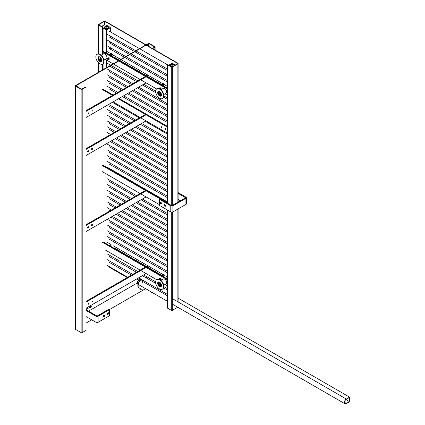 <?xml version="1.0" encoding="UTF-8"?>
<svg xmlns="http://www.w3.org/2000/svg" width="425" height="425" viewBox="0 0 425 425"><rect width="100%" height="100%" fill="white"/><g stroke="black" fill="none" stroke-linecap="round" stroke-linejoin="round"><path stroke-width="0.64" d="M141.328 279.353A5.589 3.225 -60 0 0 138.29 284.245A5.589 3.225 -60 0 0 139.273 288.246L139.007 288.092A5.589 3.225 -60 0 1 137.891 286.152A5.589 3.225 -60 0 1 137.849 285.536A5.589 3.225 -60 0 1 141.063 279.198M137.854 285.382A5.217 3.012 -60 0 1 137.849 285.233A5.217 3.012 -60 0 1 141.026 279.183M146.057 267.463L86.015 302.127L86.015 308.21L146.057 273.546M89.085 303.397A0.622 0.356 120 0 0 88.336 304.188A0.622 0.356 120 0 0 89.085 303.397M92.597 301.745L92.825 300.974L92.597 301.745M148.41 266.108L146.715 267.086M147.751 265.726L146.057 266.703M145.398 267.086L86.015 301.368M146.057 76.776L86.015 111.44L86.015 117.523L146.057 82.859M89.085 112.71A0.622 0.356 120 0 0 88.336 113.496A0.622 0.356 120 0 0 89.085 112.71M92.597 111.058L92.825 110.287L92.597 111.058M148.41 75.416L146.715 76.394M147.751 75.039L146.057 76.017M145.398 76.394L86.015 110.681M92.491 148.761A0.781 0.452 120 0 0 92.331 148.405A0.781 0.452 120 0 0 91.55 148.851A0.781 0.452 120 0 0 91.55 149.754A0.781 0.452 120 0 0 91.938 149.717A0.781 0.452 120 0 0 92.491 148.761M88.538 151.04A0.781 0.452 120 0 0 88.379 150.684A0.781 0.452 120 0 0 87.598 151.135A0.781 0.452 120 0 0 87.598 152.033A0.781 0.452 120 0 0 87.986 151.996A0.781 0.452 120 0 0 88.538 151.04M146.057 114.793L86.015 149.457L86.015 155.539L146.057 120.875M151.066 111.897L150.025 112.503M150.407 111.52L149.366 112.12M145.398 114.41L86.015 148.697M91.402 149.249A0.781 0.452 120 0 0 91.821 148.527M87.449 151.528A0.781 0.452 120 0 0 87.869 150.806M92.491 224.793A0.781 0.452 120 0 0 92.331 224.432A0.781 0.452 120 0 0 91.55 224.883A0.781 0.452 120 0 0 91.55 225.787A0.781 0.452 120 0 0 91.938 225.744A0.781 0.452 120 0 0 92.491 224.793M88.538 227.072A0.781 0.452 120 0 0 88.379 226.716A0.781 0.452 120 0 0 87.598 227.168A0.781 0.452 120 0 0 87.598 228.066A0.781 0.452 120 0 0 87.986 228.028A0.781 0.452 120 0 0 88.538 227.072M146.057 190.825L86.015 225.489L86.015 231.572L146.057 196.908M147.093 190.225L146.715 190.442M146.434 189.847L146.057 190.065M145.398 190.442L86.015 224.729M91.402 225.282A0.781 0.452 120 0 0 91.821 224.559M87.449 227.561A0.781 0.452 120 0 0 87.869 226.838M151.066 292.857L151.953 292.342L151.066 292.857L150.806 291.678L151.066 292.857M145.632 288.692L144.5 289.345L145.632 288.692M143.926 289.68L109.485 309.559L143.926 289.68M91.71 319.828L86.015 323.117L91.71 319.828M82.195 332.621L86.015 330.411L86.015 87.114L82.195 89.319A0.744 0.43 180 0 1 81.138 89.319L75.608 86.121A0.744 0.43 180 0 1 75.39 85.818A0.744 0.43 180 0 1 75.608 85.515L145.791 44.997L75.608 85.515A0.744 0.43 180 0 0 75.39 85.818L75.39 329.12A0.744 0.43 0 0 0 75.608 329.423L81.138 332.621A0.744 0.43 0 0 0 82.195 332.621L86.015 330.411L86.015 87.114L81.403 89.165L75.762 85.818L146.057 45.146L75.873 85.669L81.403 89.165L85.749 86.96L86.015 87.114L82.195 89.319A0.744 0.43 180 0 1 81.138 89.319L75.608 86.121A0.744 0.43 180 0 1 75.39 85.818L75.39 329.12A0.744 0.43 0 0 0 75.608 329.423L81.138 332.621A0.744 0.43 0 0 0 82.195 332.621L82.195 89.319L82.195 332.621M149.09 43.701L154.732 47.042L152.378 48.492L154.732 47.042L149.09 43.701L148.564 43.701L149.09 43.701L149.09 46.596L149.09 43.701M154.886 47.35L152.639 48.647L154.886 47.35A0.744 0.43 180 0 0 155.104 47.042A0.744 0.43 180 0 1 154.886 47.35L154.886 49.943L154.886 47.35M154.886 46.739A0.744 0.43 180 0 1 155.104 47.042A0.744 0.43 180 0 0 154.886 46.739L149.356 43.547L154.886 46.739M148.304 43.547A0.744 0.43 180 0 1 149.356 43.547A0.744 0.43 180 0 0 148.304 43.547L146.057 44.843L148.304 43.547M146.322 44.997L148.564 43.701L148.564 46.293L148.564 43.701L146.322 44.997M107.706 57.959L107.557 59.096A0.93 0.537 60 0 1 107.488 58.305A0.93 0.537 60 0 1 108.024 58.167A0.93 0.537 60 0 1 108.625 58.825L108.906 59.277L109.374 59.006L108.927 58.039L108.173 57.688L107.706 57.959L108.625 58.825A0.93 0.537 60 0 1 108.688 59.622L108.906 59.277M108.46 58.31L108.927 58.039M108.593 59.898L108.688 59.622A0.93 0.537 60 0 1 108.157 59.755A0.93 0.537 60 0 1 107.557 59.096L108.593 59.898L109.374 59.006M159.338 279.427A0.93 0.537 60 0 1 159.375 278.949A0.93 0.537 60 0 1 159.906 278.811A0.93 0.537 60 0 1 160.512 279.469L160.347 278.949L159.587 278.603L159.439 279.74M159.587 278.603L160.055 278.332L160.815 278.683L161.256 279.65L160.576 280.266M160.613 280.165A0.93 0.537 60 0 0 160.512 279.469L160.788 279.921M160.347 278.949L160.815 278.683M160.831 280.335L161.256 279.65M159.338 88.74A0.93 0.537 60 0 1 159.375 88.257A0.93 0.537 60 0 1 159.906 88.124A0.93 0.537 60 0 1 160.512 88.782L160.347 88.262L159.587 87.917L159.439 89.053M159.587 87.917L160.055 87.646L160.815 87.991L161.256 88.963L160.576 89.574M160.613 89.478A0.93 0.537 60 0 0 160.512 88.782L160.788 89.234M160.347 88.262L160.815 87.991M160.831 89.648L161.256 88.963M178.102 192.599L185.916 197.11A1.487 0.861 180 0 1 186.352 197.721A1.487 0.861 180 0 1 185.916 198.326L172.879 205.854A1.487 0.861 180 0 1 170.776 205.854L159.317 199.24L159.975 198.857L171.434 205.477A0.558 0.324 180 0 0 172.221 205.477L185.258 197.949A0.558 0.324 180 0 0 185.258 197.492L185.258 197.949M178.102 193.359L185.258 197.492M164.188 205.094A0.93 0.537 -120 0 0 164.597 206.029A0.93 0.537 -120 0 0 165.314 206.279A0.93 0.537 -120 0 0 165.314 205.206A0.93 0.537 -120 0 0 164.379 204.669A0.93 0.537 -120 0 0 164.188 205.094M160.236 202.815A0.93 0.537 -120 0 0 160.645 203.75A0.93 0.537 -120 0 0 161.362 204A0.93 0.537 -120 0 0 161.362 202.927A0.93 0.537 -120 0 0 160.432 202.385A0.93 0.537 -120 0 0 160.236 202.815M159.317 199.24L159.317 205.323L170.776 211.937A1.487 0.861 -0 0 0 172.879 211.937L185.916 204.409A1.487 0.861 -0 0 0 186.352 203.803L186.352 197.721M180.386 200.759L178.102 199.442M164.847 204.712L164.847 204.712A0.93 0.537 -120 0 0 165.506 205.854M160.894 202.433L160.894 202.433A0.93 0.537 -120 0 0 161.553 203.575M114.081 57.556L114.081 55.601M110.787 55.654L110.787 54.06L112.104 54.82L112.763 54.437A1.881 1.084 120 0 0 113.14 55.08A1.881 1.084 120 0 0 113.284 55.138M112.104 54.82L112.104 56.413M112.763 54.437L111.451 53.678L110.787 54.06M111.642 55.744L111.642 56.148M111.902 56.297A0.653 0.377 -120 0 0 111.594 55.691A0.653 0.377 -120 0 0 111.122 55.547A0.653 0.377 -120 0 0 110.989 55.771M165.968 278.2L165.968 276.245M162.674 276.298L162.674 274.699L163.992 275.464L164.65 275.081A1.881 1.084 120 0 0 165.028 275.724A1.881 1.084 120 0 0 165.166 275.783M163.992 275.464L163.992 277.058M164.65 275.081L163.333 274.322L162.674 274.699M163.529 276.388L163.529 276.792M163.79 276.941A0.653 0.377 -120 0 0 163.476 276.335A0.653 0.377 -120 0 0 163.009 276.192A0.653 0.377 -120 0 0 162.876 276.415M165.968 87.513L165.968 85.558M162.674 85.611L162.674 84.012L163.992 84.772L164.65 84.394A1.881 1.084 120 0 0 165.028 85.032A1.881 1.084 120 0 0 165.166 85.096M163.992 84.772L163.992 86.371M164.65 84.394L163.333 83.635L162.674 84.012M163.529 85.701L163.529 86.105M163.79 86.254A0.653 0.377 -120 0 0 163.476 85.643A0.653 0.377 -120 0 0 163.009 85.499A0.653 0.377 -120 0 0 162.876 85.728M119.058 60.43L103.084 51.207L103.084 27.79L106.441 29.957L110.261 27.444L110.261 27.753L110.261 27.444L106.441 29.649L103.084 27.79L103.084 28.093L106.441 29.957L110.261 27.753L110.261 27.37L107.036 25.505A2.794 1.615 180 0 0 103.992 25.16A2.794 1.615 180 0 0 102.266 26.647A2.794 1.615 180 0 0 102.292 26.876A2.794 1.615 180 0 1 102.266 26.647A2.794 1.615 180 0 1 103.992 25.16A2.794 1.615 180 0 1 107.036 25.505L110.261 27.37L110.261 27.753L106.441 29.957L103.084 28.093L106.377 29.994L110.33 27.71L110.33 31.795L110.33 27.71L106.377 29.994L106.377 53.109L106.377 29.994L103.084 28.093A2.794 1.615 180 0 1 102.691 27.806A2.794 1.615 180 0 0 103.084 28.093A2.794 1.615 180 0 1 102.691 27.806A2.794 1.615 180 0 0 103.084 28.093L103.084 51.207L102.425 51.584L102.425 54.443L102.425 27.258L98.605 25.054A0.744 0.43 180 0 1 98.387 24.746A0.744 0.43 180 0 1 98.605 24.443L104.136 21.25A0.744 0.43 180 0 1 105.193 21.25L177.884 63.219A0.744 0.43 180 0 1 178.102 63.522A0.744 0.43 180 0 1 177.884 63.83L172.353 67.022A0.744 0.43 180 0 1 171.302 67.022L167.482 64.818L167.742 64.664L172.088 66.868L177.623 63.676M110.33 36.098L110.33 37.575L110.33 36.098M110.33 41.878L110.33 43.355L110.33 41.878M110.33 47.653L110.33 49.13L110.33 47.653M110.33 53.433L110.33 54.91L110.33 53.433M110.33 64.988L110.33 65.471L110.33 64.988M106.377 59.952L106.377 67.75L106.377 59.952M172.221 65.79L172.221 66.497L172.221 65.79M140.946 289.526A2.327 1.344 -0 0 0 143.384 289.839A2.327 1.344 -0 0 0 144.909 288.697A2.327 1.344 -0 0 0 144.92 288.575L144.92 288.283L144.92 288.575A2.327 1.344 -0 0 1 144.909 288.697A2.327 1.344 -0 0 1 143.384 289.839A2.327 1.344 -0 0 1 140.946 289.526A2.327 1.344 -0 0 1 140.266 288.575A2.327 1.344 -0 0 0 140.946 289.526M103.084 27.79A2.794 1.615 180 0 1 102.691 27.503A2.794 1.615 180 0 0 103.084 27.79M105.15 28.071A1.737 1.004 180 0 1 107.716 28.14A1.737 1.004 180 0 0 105.15 28.071A1.737 1.004 180 0 0 105.039 28.14A1.737 1.004 180 0 1 105.15 28.071M172.157 63.182L175.382 64.967L172.157 63.182L168.667 65.195L172.157 63.182M170.882 66.157A1.737 1.004 180 0 1 173.448 66.082A1.737 1.004 180 0 0 170.882 66.157M105.219 249.969L140.128 270.125M140.787 270.507L156.634 279.655M165.006 284.49L167.482 285.913L167.482 279.836L102.425 242.277M167.482 279.071L103.084 241.894M105.219 59.282L113.135 63.851M113.395 64.005L140.128 79.438M140.787 79.815L156.634 88.968M165.006 93.797L167.482 95.227L167.482 89.144L118.665 60.961M118.4 60.812L102.425 51.584M167.482 88.384L119.324 60.584M166.058 129.381A0.781 0.452 -120 0 0 165.718 128.594A0.781 0.452 -120 0 0 165.118 128.387A0.781 0.452 -120 0 0 164.996 129.014A0.781 0.452 -120 0 0 165.506 129.699A0.781 0.452 -120 0 0 165.893 129.737A0.781 0.452 -120 0 0 166.058 129.381M162.106 127.102A0.781 0.452 -120 0 0 161.766 126.315A0.781 0.452 -120 0 0 161.165 126.108A0.781 0.452 -120 0 0 161.043 126.73A0.781 0.452 -120 0 0 161.553 127.42A0.781 0.452 -120 0 0 161.946 127.457A0.781 0.452 -120 0 0 162.106 127.102M113.135 101.867L140.128 117.454M140.787 117.831L167.482 133.243L167.482 127.16L118.4 98.823M112.476 95.402L102.425 89.601M167.482 126.4L119.058 98.446M113.135 95.025L103.084 89.223M165.628 128.509A0.781 0.452 -120 0 0 166.042 129.232M161.675 126.23A0.781 0.452 -120 0 0 162.095 126.953M164.953 204.786A0.781 0.452 -120 0 0 165.495 205.727M161.006 202.507A0.781 0.452 -120 0 0 161.548 203.447M102.425 171.716L140.128 193.487M140.787 193.864L159.317 204.563M167.482 64.818L167.482 203.192L102.425 165.633M167.482 202.433L103.084 165.256M167.482 210.035L167.482 308.12L171.302 310.324A0.744 0.43 -0 0 0 172.353 310.324L177.724 307.222M127.224 277.578L109.671 267.442M102.425 27.258L102.691 27.104L98.871 24.9M98.871 24.597L104.401 21.404L104.401 25.08M104.927 25.038L104.927 21.404L104.401 21.404M104.927 21.404L177.623 63.373M102.425 70.035L102.425 64.111M102.691 69.881L102.691 63.968M102.691 51.436L102.691 27.104M103.918 60.031L106.324 58.645A2.794 1.615 -120 0 0 106.903 57.364A2.794 1.615 -120 0 0 104.927 53.943A2.794 1.615 -120 0 0 103.53 53.805L101.123 55.197M100.088 57.232A2.141 1.238 -120 0 0 99.052 57.147A2.141 1.238 -120 0 0 98.722 58.862A2.141 1.238 -120 0 0 100.119 60.748A2.141 1.238 -120 0 0 101.192 60.855A2.141 1.238 -120 0 0 101.633 59.909M100.576 57.614A2.237 1.291 -120 0 0 100.056 57.21A2.237 1.291 -120 0 0 98.478 58.124A2.237 1.291 -120 0 0 100.056 60.86A2.237 1.291 -120 0 0 101.639 59.952A2.237 1.291 -120 0 0 101.548 59.298M101.32 61.418A2.699 1.557 60 0 1 98.706 59.819A2.699 1.557 60 0 1 98.627 56.753M106.903 57.285A2.608 1.503 -120 0 0 106.903 57.21A2.608 1.503 -120 0 0 105.06 54.018A2.608 1.503 -120 0 0 104.996 53.986M99.238 57.067A2.114 1.222 -120 0 0 99.264 59.495A2.114 1.222 -120 0 0 101.352 60.727M100.714 59.952L100.714 58.278A0.558 0.324 -120 0 0 99.923 57.821L99.923 59.495A0.558 0.324 -120 0 0 100.714 59.952A0.558 0.324 60 0 1 100.321 59.266L100.321 57.593L99.923 57.821M97.888 58.4A2.72 1.573 60 0 1 98.435 56.833A2.72 1.573 60 0 1 101.15 58.406A2.72 1.573 60 0 1 101.15 61.545A2.72 1.573 60 0 1 99.184 60.945A2.72 1.573 60 0 1 97.888 58.4M97.134 54.278A5.589 3.225 60 0 1 97.261 54.198A5.589 3.225 60 0 1 100.056 54.474A5.589 3.225 60 0 1 103.966 60.653A5.589 3.225 60 0 1 104.008 61.317A5.589 3.225 60 0 1 102.85 63.877A5.589 3.225 60 0 1 102.717 63.947M100.188 54.554A5.217 3.012 60 0 1 100.321 54.628A5.217 3.012 60 0 1 103.971 60.393A5.217 3.012 60 0 1 104.008 61.014A5.217 3.012 60 0 1 104.003 61.163M100.348 64.026A5.589 3.225 60 0 1 95.88 57.572A5.589 3.225 60 0 1 97.001 54.352A5.589 3.225 60 0 1 102.584 57.577A5.589 3.225 60 0 1 102.584 64.026A5.589 3.225 60 0 1 100.348 64.026M163.705 285.239L166.111 283.847A2.794 1.615 -120 0 0 166.69 282.572A2.794 1.615 -120 0 0 164.714 279.151A2.794 1.615 -120 0 0 163.317 279.013L160.91 280.399M159.874 282.439A2.141 1.238 -120 0 0 158.838 282.349A2.141 1.238 -120 0 0 158.509 284.065A2.141 1.238 -120 0 0 159.912 285.956A2.141 1.238 -120 0 0 160.979 286.062A2.141 1.238 -120 0 0 161.426 285.117M160.363 282.822A2.237 1.291 -120 0 0 159.843 282.418A2.237 1.291 -120 0 0 158.265 283.332A2.237 1.291 -120 0 0 159.843 286.067A2.237 1.291 -120 0 0 161.426 285.154A2.237 1.291 -120 0 0 161.335 284.5M161.107 286.625A2.699 1.557 60 0 1 158.493 285.021A2.699 1.557 60 0 1 158.413 281.956M166.69 282.492A2.608 1.503 -120 0 0 166.69 282.418A2.608 1.503 -120 0 0 164.847 279.225A2.608 1.503 -120 0 0 164.783 279.188M159.024 282.274A2.114 1.222 -120 0 0 159.051 284.702A2.114 1.222 -120 0 0 161.139 285.935M160.501 285.154L160.501 283.48A0.558 0.324 -120 0 0 159.71 283.029L159.71 284.697A0.558 0.324 -120 0 0 160.501 285.154A0.558 0.324 60 0 1 160.108 284.474L160.108 282.8L159.71 283.029M157.675 283.608A2.72 1.573 60 0 1 158.222 282.041A2.72 1.573 60 0 1 160.937 283.608A2.72 1.573 60 0 1 160.937 286.748A2.72 1.573 60 0 1 158.971 286.147A2.72 1.573 60 0 1 157.675 283.608M156.921 279.485A5.589 3.225 60 0 1 157.048 279.406A5.589 3.225 60 0 1 159.843 279.682A5.589 3.225 60 0 1 163.752 285.86A5.589 3.225 60 0 1 163.795 286.524A5.589 3.225 60 0 1 162.637 289.08A5.589 3.225 60 0 1 162.504 289.154M159.975 279.762A5.217 3.012 60 0 1 160.108 279.836A5.217 3.012 60 0 1 163.758 285.6A5.217 3.012 60 0 1 163.795 286.222A5.217 3.012 60 0 1 163.79 286.37M160.135 289.234A5.589 3.225 60 0 1 155.667 282.779A5.589 3.225 60 0 1 156.788 279.554A5.589 3.225 60 0 1 162.371 282.784A5.589 3.225 60 0 1 162.371 289.234A5.589 3.225 60 0 1 160.135 289.234M163.705 94.552L166.111 93.16A2.794 1.615 -120 0 0 166.69 91.885A2.794 1.615 -120 0 0 164.714 88.464A2.794 1.615 -120 0 0 163.317 88.326L160.91 89.712M159.874 91.752A2.141 1.238 -120 0 0 158.838 91.662A2.141 1.238 -120 0 0 158.509 93.378A2.141 1.238 -120 0 0 159.912 95.264A2.141 1.238 -120 0 0 160.979 95.37A2.141 1.238 -120 0 0 161.426 94.43M160.363 92.135A2.237 1.291 -120 0 0 159.843 91.731A2.237 1.291 -120 0 0 158.265 92.645A2.237 1.291 -120 0 0 159.843 95.381A2.237 1.291 -120 0 0 161.426 94.467A2.237 1.291 -120 0 0 161.335 93.813M161.107 95.938A2.699 1.557 60 0 1 158.493 94.334A2.699 1.557 60 0 1 158.413 91.269M166.69 91.805A2.608 1.503 -120 0 0 166.69 91.731A2.608 1.503 -120 0 0 164.847 88.538A2.608 1.503 -120 0 0 164.783 88.501M159.024 91.588A2.114 1.222 -120 0 0 159.051 94.015A2.114 1.222 -120 0 0 161.139 95.248M160.501 94.467L160.501 92.793A0.558 0.324 -120 0 0 159.71 92.337L159.71 94.01A0.558 0.324 -120 0 0 160.501 94.467A0.558 0.324 60 0 1 160.108 93.782L160.108 92.113L159.71 92.337M157.675 92.921A2.72 1.573 60 0 1 158.222 91.354A2.72 1.573 60 0 1 160.937 92.921A2.72 1.573 60 0 1 160.937 96.061A2.72 1.573 60 0 1 158.971 95.46A2.72 1.573 60 0 1 157.675 92.921M156.921 88.798A5.589 3.225 60 0 1 157.048 88.719A5.589 3.225 60 0 1 159.843 88.995A5.589 3.225 60 0 1 163.752 95.173A5.589 3.225 60 0 1 163.795 95.838A5.589 3.225 60 0 1 162.637 98.393A5.589 3.225 60 0 1 162.504 98.467M159.975 89.075A5.217 3.012 60 0 1 160.108 89.144A5.217 3.012 60 0 1 163.758 94.913A5.217 3.012 60 0 1 163.795 95.535A5.217 3.012 60 0 1 163.79 95.678M160.135 98.547A5.589 3.225 60 0 1 155.667 92.092A5.589 3.225 60 0 1 156.788 88.868A5.589 3.225 60 0 1 162.371 92.092A5.589 3.225 60 0 1 162.371 98.547A5.589 3.225 60 0 1 160.135 98.547M147.443 277.105L146.168 277.844L147.443 277.105M137.323 282.949L88.506 311.137L137.323 282.949M87.72 309.055A0.622 0.356 -60 0 1 88.033 308.013A0.622 0.356 -60 0 1 87.412 309.081A0.622 0.356 -60 0 1 88.033 308.013A0.622 0.356 -60 0 1 87.72 309.055M91.672 306.638L91.901 305.867L91.672 306.638M86.015 308.911A0.781 0.452 -60 0 1 86.509 308.8A0.781 0.452 -60 0 1 86.365 309.899A0.781 0.452 -60 0 0 86.509 308.8A0.781 0.452 -60 0 0 86.015 308.911M90.068 307.828A0.781 0.452 -60 0 1 89.68 307.87A0.781 0.452 -60 0 1 89.68 306.967A0.781 0.452 -60 0 1 90.461 306.515A0.781 0.452 -60 0 1 90.578 307.142A0.781 0.452 -60 0 1 90.068 307.828A0.781 0.452 -60 0 1 89.68 307.87A0.781 0.452 -60 0 1 89.68 306.967A0.781 0.452 -60 0 1 90.461 306.515A0.781 0.452 -60 0 1 90.578 307.142A0.781 0.452 -60 0 1 90.068 307.828M141.695 279.565A5.589 3.225 60 0 1 142.72 281.504L167.482 295.8M141.865 279.666A5.217 3.012 60 0 1 142.827 281.568M141.227 279.432A5.589 3.225 60 0 1 142.986 284.245M349.61 397.147L349.61 401.71L346.317 403.612A2.794 1.615 -60 0 1 344.919 403.75A2.794 1.615 -60 0 1 344.489 401.513A2.794 1.615 -60 0 1 346.317 399.048L349.61 397.147L178.102 298.132M137.902 284.229A2.794 1.615 -60 0 1 137.498 281.913A2.794 1.615 -60 0 0 137.902 284.229L137.939 284.251M346.317 399.277L349.414 397.492L349.414 401.598L346.317 403.383A2.513 1.45 -60 0 1 345.058 403.506A2.513 1.45 -60 0 1 344.675 401.492A2.513 1.45 -60 0 1 346.317 399.277M349.414 401.598L345.902 399.574M98.122 322.309L109.576 315.695L109.576 309.612L98.122 316.227A1.487 0.861 180 0 1 96.013 316.227L86.015 310.457L96.013 316.227A1.487 0.861 180 0 0 98.122 316.227L98.122 322.309L109.576 315.695L109.576 309.612L108.922 309.235L97.463 315.849A0.558 0.324 0 0 1 96.672 315.849L86.015 309.692L96.672 315.849A0.558 0.324 0 0 0 97.463 315.849L108.922 309.235L109.576 309.612L98.122 316.227L98.122 322.309A1.487 0.861 0 0 1 96.013 322.309A1.487 0.861 0 0 0 98.122 322.309M86.015 316.535L96.013 322.309L96.013 316.227L96.013 322.309L86.015 316.535M104.704 315.467A0.93 0.537 120 0 0 104.513 315.042A0.93 0.537 120 0 0 103.583 315.578A0.93 0.537 120 0 0 103.583 316.657A0.93 0.537 120 0 0 104.3 316.407A0.93 0.537 120 0 0 104.704 315.467A0.93 0.537 120 0 0 104.513 315.042A0.93 0.537 120 0 0 103.583 315.578A0.93 0.537 120 0 0 103.583 316.657A0.93 0.537 120 0 0 104.3 316.407A0.93 0.537 120 0 0 104.704 315.467M108.657 313.188A0.93 0.537 120 0 0 108.465 312.763A0.93 0.537 120 0 0 107.53 313.299A0.93 0.537 120 0 0 107.53 314.373A0.93 0.537 120 0 0 108.248 314.123A0.93 0.537 120 0 0 108.657 313.188A0.93 0.537 120 0 0 108.465 312.763A0.93 0.537 120 0 0 107.53 313.299A0.93 0.537 120 0 0 107.53 314.373A0.93 0.537 120 0 0 108.248 314.123A0.93 0.537 120 0 0 108.657 313.188M104.045 315.09L104.045 315.09A0.93 0.537 120 0 1 103.387 316.227A0.93 0.537 120 0 0 104.045 315.09M107.998 312.805L107.998 312.805A0.93 0.537 120 0 1 107.339 313.947A0.93 0.537 120 0 0 107.998 312.805M138.396 282.009A1.881 1.084 120 0 0 137.652 282.003L137.652 281.238L138.922 280.505M139.671 280.505A1.865 1.073 180 0 1 137.44 279.453M139.039 278.03A0.744 0.43 180 0 1 138.64 277.828M139.931 280.197A1.679 0.967 180 0 1 137.902 279.836A1.679 0.967 180 0 1 138.114 278.619M140.043 279.299A0.744 0.43 180 0 1 139.586 279.698A0.744 0.43 180 0 1 138.773 279.608M75.608 86.121L75.608 329.423L75.608 86.121M81.138 332.621L81.138 89.319L81.138 332.621M170.776 211.937L170.776 205.854M172.879 205.854L172.879 211.937M185.916 204.409L185.916 198.326M111.446 55.579L111.052 55.808M163.333 276.223L162.94 276.452M163.333 85.537L162.94 85.765M103.084 63.713L103.084 69.652L103.084 63.713M106.84 27.811L106.84 28.448L106.84 27.811M105.017 28.193A1.923 1.11 180 0 1 105.878 26.339A1.923 1.11 180 0 1 108.232 27.694A1.923 1.11 180 0 1 105.017 28.193A1.923 1.11 180 0 1 105.878 26.339A1.923 1.11 180 0 1 108.232 27.694A1.923 1.11 180 0 1 105.017 28.193M104.64 27.561A1.737 1.004 180 0 1 106.377 26.557A1.737 1.004 180 0 1 108.109 27.561C107.807 27.556 108.864 28.799 105.113 28.183L104.64 27.561A1.737 1.004 180 0 1 106.377 26.557A1.737 1.004 180 0 1 108.109 27.561C107.807 27.556 108.864 28.799 105.113 28.183L104.64 27.561M173.581 64.637A1.923 1.11 180 0 1 174.069 65.726A1.923 1.11 180 0 0 173.581 64.637A1.923 1.11 180 0 0 171.116 64.52A1.923 1.11 180 0 0 170.489 65.902A1.923 1.11 180 0 0 172.741 66.491A1.923 1.11 180 0 1 170.489 65.902A1.923 1.11 180 0 1 171.116 64.52A1.923 1.11 180 0 1 173.581 64.637M173.448 64.866A1.737 1.004 180 0 1 173.958 65.578L173.958 65.578A1.737 1.004 180 0 0 173.448 64.866A1.737 1.004 180 0 0 171.557 64.653A1.737 1.004 180 0 0 170.489 65.578A1.737 1.004 180 0 1 171.557 64.653A1.737 1.004 180 0 1 173.448 64.866M171.302 310.324L171.302 212.133M171.302 205.397L171.302 67.022M172.353 67.022L172.353 205.397M172.353 212.133L172.353 310.324M177.884 301.808L177.884 209.047M177.884 202.204L177.884 63.83M98.605 25.054L98.605 53.959M98.605 62.857L98.605 72.239M99.923 59.495L100.321 59.266M159.71 284.697L160.108 284.474M159.71 94.01L160.108 93.782M346.317 399.048L172.353 298.616M344.537 402.358L346.317 403.383M137.849 285.233L137.849 285.536M155.104 50.065L155.104 47.042L155.104 50.065M172.837 66.438L171.557 66.428L170.489 65.578L171.557 66.428L172.837 66.438M131.458 275.134L109.151 262.257M127.734 277.281L107.291 265.482M167.482 290.153L163.572 287.895L167.482 290.153M155.768 283.39L142.386 275.666L155.768 283.39M136.462 272.244L109.151 256.477L136.462 272.244M167.482 294.451L138.662 277.817L167.482 294.451M132.738 274.396L107.291 259.702L132.738 274.396M167.482 288.676L163.795 286.546L167.482 288.676M155.635 281.839L143.666 274.927L155.635 281.839M137.742 271.506L107.291 253.922L137.742 271.506M167.482 278.593L165.968 277.722L167.482 278.593M162.674 275.82L114.081 247.764L162.674 275.82M110.787 245.863L109.151 244.917L110.787 245.863M167.482 272.818L109.151 239.142L167.482 272.818M167.482 277.116L164.905 275.628L167.482 277.116M162.988 274.523L113.018 245.671L162.988 274.523M111.1 244.566L107.291 242.367L111.1 244.566M167.482 267.038L109.151 233.362L167.482 267.038M167.482 271.341L107.291 236.587L167.482 271.341M167.482 261.258L109.151 227.582L167.482 261.258M167.482 265.561L107.291 230.812L167.482 265.561M167.482 255.483L109.151 221.808L167.482 255.483M167.482 259.781L107.291 225.032L167.482 259.781M167.482 249.703L111.047 217.122L167.482 249.703M167.482 254.007L107.318 219.268L167.482 254.007M167.482 243.923L116.052 214.232L167.482 243.923M110.123 210.811L109.151 210.248L110.123 210.811M167.482 248.227L112.322 216.383L167.482 248.227M167.482 238.149L121.056 211.342L167.482 238.149M115.127 207.921L109.151 204.473L115.127 207.921M167.482 242.447L117.327 213.493L167.482 242.447M111.403 210.072L107.291 207.697L111.403 210.072M167.482 232.369L126.06 208.452L167.482 232.369M120.132 205.031L109.151 198.693L120.132 205.031M167.482 236.667L122.331 210.603L167.482 236.667M116.407 207.182L107.291 201.917L116.407 207.182M167.482 226.589L131.065 205.562L167.482 226.589M125.136 202.141L109.151 192.913L125.136 202.141M167.482 230.892L127.335 207.713L167.482 230.892M121.412 204.292L107.291 196.137L121.412 204.292M167.482 220.809L136.069 202.672L167.482 220.809M130.14 199.251L109.151 187.133L130.14 199.251M167.482 225.112L132.34 204.823L167.482 225.112M126.416 201.402L107.291 190.363L126.416 201.402M167.482 215.034L141.073 199.787L167.482 215.034M135.145 196.366L109.151 181.358L135.145 196.366M167.482 219.332L137.344 201.933L167.482 219.332M131.421 198.512L107.291 184.583L131.421 198.512M167.482 213.557L142.348 199.049L167.482 213.557M136.425 195.622L107.291 178.803L136.425 195.622M167.482 197.699L109.151 164.023L167.482 197.699M167.482 201.997L107.291 167.248L167.482 201.997M167.482 191.919L109.151 158.243L167.482 191.919M167.482 196.222L107.291 161.468L167.482 196.222M167.482 186.139L109.151 152.463L167.482 186.139M167.482 190.442L107.291 155.688L167.482 190.442M167.482 180.365L109.151 146.689L167.482 180.365M167.482 184.663L107.291 149.913L167.482 184.663M167.482 174.585L110.256 141.546L167.482 174.585M167.482 178.883L107.291 144.133L167.482 178.883M167.482 168.805L115.26 138.656L167.482 168.805M167.482 173.108L111.536 140.808L167.482 173.108M167.482 163.025L120.264 135.766L167.482 163.025M114.336 132.345L109.151 129.349L114.336 132.345M167.482 167.328L116.54 137.918L167.482 167.328M110.612 134.497L107.291 132.579L110.612 134.497M167.482 157.25L125.269 132.876L167.482 157.25M119.34 129.455L109.151 123.574L119.34 129.455M167.482 161.548L121.545 135.028L167.482 161.548M115.616 131.607L107.291 126.799L115.616 131.607M167.482 151.47L130.273 129.986L167.482 151.47M124.344 126.565L109.151 117.794L124.344 126.565M167.482 155.773L126.549 132.138L167.482 155.773M120.62 128.717L107.291 121.019L120.62 128.717M167.482 145.69L135.278 127.096L167.482 145.69M129.349 123.675L109.151 112.014L129.349 123.675M167.482 149.993L131.553 129.248L167.482 149.993M125.625 125.827L107.291 115.239L125.625 125.827M167.482 139.915L140.282 124.212L167.482 139.915M134.353 120.79L109.151 106.239L134.353 120.79M167.482 144.213L136.558 126.358L167.482 144.213M130.629 122.937L107.291 109.464L130.629 122.937M167.482 134.135L145.286 121.322L167.482 134.135M139.357 117.9L112.359 102.313L139.357 117.9M167.482 138.438L141.562 123.473L167.482 138.438M135.633 120.047L108.635 104.465L135.633 120.047M167.482 122.581L122.368 96.533L167.482 122.581M116.445 93.112L109.151 88.899L116.445 93.112M167.482 116.801L127.373 93.643L167.482 116.801M121.449 90.222L109.151 83.125L121.449 90.222M167.482 121.098L123.648 95.795L167.482 121.098M117.725 92.374L107.291 86.349L117.725 92.374M167.482 111.021L132.377 90.753L167.482 111.021M126.453 87.332L109.151 77.345L126.453 87.332M167.482 115.324L128.653 92.905L167.482 115.324M122.729 89.484L107.291 80.569L122.729 89.484M167.482 105.241L137.381 87.869L167.482 105.241M131.458 84.442L109.151 71.565L131.458 84.442M167.482 109.544L133.657 90.015L167.482 109.544M127.734 86.594L107.291 74.795L127.734 86.594M167.482 99.466L163.572 97.208L167.482 99.466M155.768 92.703L142.386 84.979L155.768 92.703M136.462 81.558L109.73 66.119L136.462 81.558M109.464 65.971L109.151 65.79L109.464 65.971M167.482 103.764L138.662 87.125L167.482 103.764M132.738 83.704L107.291 69.015L132.738 83.704M167.482 97.989L163.795 95.859L167.482 97.989M155.635 91.147L143.666 84.24L155.635 91.147M137.742 80.819L111.01 65.381L137.742 80.819M110.744 65.232L107.291 63.235L110.744 65.232M167.482 87.906L165.968 87.035L167.482 87.906M162.674 85.133L119.738 60.345L162.674 85.133M119.473 60.191L114.081 57.078L119.473 60.191M110.787 55.176L109.151 54.23L110.787 55.176M167.482 82.131L124.743 57.455L167.482 82.131M124.477 57.301L109.151 48.455L124.477 57.301M167.482 86.429L164.905 84.942L167.482 86.429M162.988 83.837L121.019 59.606L162.988 83.837M120.753 59.452L113.018 54.984L120.753 59.452M111.1 53.879L107.291 51.68L111.1 53.879M167.482 76.351L129.747 54.565L167.482 76.351M129.482 54.411L109.151 42.675L129.482 54.411M167.482 80.654L126.023 56.716L167.482 80.654M125.757 56.562L107.291 45.9L125.757 56.562M167.482 70.571L134.752 51.675L167.482 70.571M134.486 51.521L109.151 36.895L134.486 51.521M167.482 74.874L131.028 53.826L167.482 74.874M130.762 53.672L107.291 40.12L130.762 53.672M167.498 64.807L139.756 48.785L167.498 64.807M139.49 48.636L109.151 31.115L139.49 48.636M167.482 69.094L136.027 50.936L167.482 69.094M135.766 50.782L107.291 34.345L135.766 50.782M178.102 301.931L178.102 208.919M178.102 202.077L178.102 63.522M98.387 24.746L98.387 53.938M98.387 62.645L98.387 72.362M100.321 54.628L100.056 54.474M104.008 61.014L104.008 61.317M102.85 63.877L102.584 64.026M160.108 279.836L159.843 279.682M163.795 286.222L163.795 286.524M162.637 289.08L162.371 289.234M160.108 89.144L159.843 88.995M163.795 95.535L163.795 95.838M162.637 98.393L162.371 98.547M138.247 284.431L167.482 301.309M172.353 304.119L344.919 403.75"/></g></svg>
